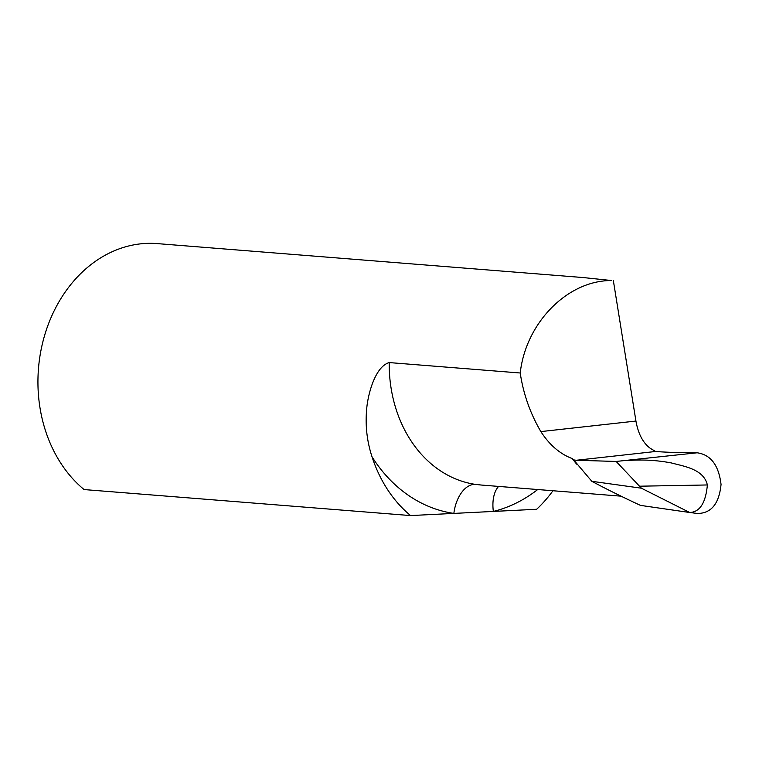 <?xml version="1.0" encoding="UTF-8"?>
<svg xmlns="http://www.w3.org/2000/svg" width="759" height="759" viewBox="0 0 759 759"><rect width="100%" height="100%" fill="white"/><g stroke="black" fill="none" stroke-linecap="round" stroke-linejoin="round"><path stroke-width="1.14" d="M576.679 464.157A125.558 101.45 -85.4 0 1 572.295 458.588C560.057 454.034 549.582 445.03 540.854 431.596L635.938 421.055C638.253 433.958 643.063 443.066 650.387 448.389L655.605 451.482L576.309 460.267L573.719 459.954L591.83 481.31L641.393 488.198L616.156 461.453L697.141 452.791C710.766 454.698 718.735 465.248 721.05 484.441C719.134 503.672 711.287 513.35 697.54 513.473L689.722 512.505L697.54 513.473M540.854 431.596C530.18 413.323 523.312 393.788 520.228 373.001C525.797 322.641 567.798 280.185 611.707 280.545L584.696 277.709M584.525 277.661L157.198 243.601A134.182 108.414 94.6 0 0 145.842 243.43A134.182 108.414 94.6 0 0 42.893 341.711A134.182 108.414 94.6 0 0 84.078 489.564L410.572 515.57L536.651 509.27A134.182 108.414 94.6 0 0 552.941 490.741M372.052 456.861C366.531 440.087 364.889 422.754 367.119 404.87C369.329 389.063 376.511 366.227 389.206 362.574A125.558 101.45 94.6 0 0 475.599 484.413A30.673 18.045 98.2 0 0 453.863 513.407A156.231 126.231 -85.4 0 1 372.052 456.861A134.182 108.414 94.6 0 0 410.572 515.57M520.228 373.001L389.206 362.574M591.83 481.31C606.574 489.166 622.788 497.183 640.454 505.38L689.722 512.505C699.836 512.088 705.718 502.904 707.369 484.963C703.707 469.185 684.504 466.453 671.392 462.952C656.706 460.163 641.886 459.366 626.934 460.571M475.599 484.413L481.102 485.02M635.938 421.055L613.329 280.479M576.309 460.267L616.156 461.453M697.141 452.791C679.684 452.743 665.842 452.307 655.605 451.482M572.295 458.588L573.719 459.954L573.908 459.432M537.714 489.527A156.231 126.231 -85.4 0 1 493.359 511.433A30.673 17.457 76.2 0 1 498.606 486.415M641.393 488.198L689.722 512.505M707.369 484.963L639.922 486.196M621.156 496.177L480.845 485.001"/></g></svg>
